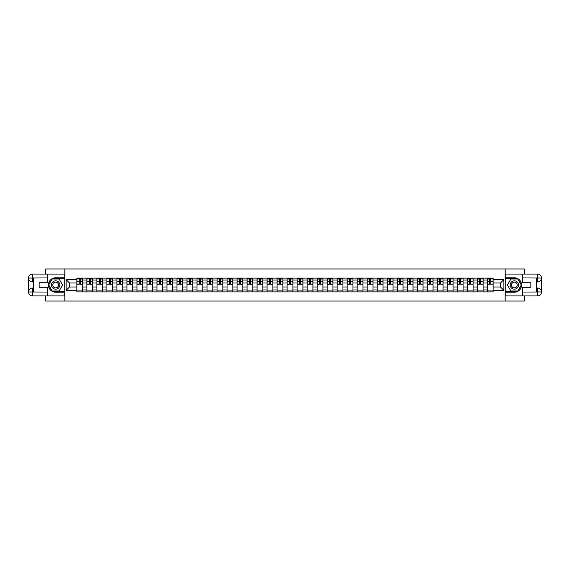 <?xml version="1.0" encoding="UTF-8"?>
<svg xmlns="http://www.w3.org/2000/svg" width="570" height="570" viewBox="0 0 570 570"><rect width="100%" height="100%" fill="white"/><g stroke="black" fill="none" stroke-linecap="round" stroke-linejoin="round"><path stroke-width="0.85" d="M45.7 295.908L45.7 301.046L524.3 301.046L524.3 295.908M524.3 274.092L524.3 268.954L45.7 268.954L45.7 274.092M86.897 291.897L86.897 280.055L82.664 280.055L82.664 291.897M82.664 280.055L82.664 278.103M86.897 280.055L86.897 278.103M92.675 278.103L92.675 291.897M96.907 291.897L96.907 278.103M102.686 278.103L102.686 291.897M106.918 291.897L106.918 278.103M112.696 278.103L112.696 291.897M116.928 291.897L116.928 278.103M122.707 278.103L122.707 291.897M126.939 291.897L126.939 278.103M132.717 278.103L132.717 291.897M136.95 291.897L136.95 278.103M142.728 278.103L142.728 291.897M146.96 291.897L146.96 278.103M152.739 278.103L152.739 291.897M156.978 291.897L156.978 278.103M162.749 278.103L162.749 291.897M166.989 291.897L166.989 278.103M172.76 278.103L172.76 291.897M176.999 291.897L176.999 278.103M182.77 278.103L182.77 291.897M187.01 291.897L187.01 278.103M192.781 278.103L192.781 291.897M197.02 291.897L197.02 278.103M202.792 278.103L202.792 291.897M207.031 291.897L207.031 278.103M212.802 278.103L212.802 291.897M217.042 291.897L217.042 278.103M222.813 278.103L222.813 291.897M227.052 291.897L227.052 278.103M232.831 278.103L232.831 291.897M237.063 291.897L237.063 278.103M242.841 278.103L242.841 291.897M247.074 291.897L247.074 278.103M252.852 278.103L252.852 291.897M257.084 291.897L257.084 278.103M262.863 278.103L262.863 291.897M267.095 291.897L267.095 278.103M272.873 278.103L272.873 291.897M277.106 291.897L277.106 278.103M282.884 278.103L282.884 291.897M287.116 291.897L287.116 278.103M292.894 278.103L292.894 291.897M297.127 291.897L297.127 278.103M302.905 278.103L302.905 291.897M307.137 291.897L307.137 278.103M312.916 278.103L312.916 291.897M317.148 291.897L317.148 278.103M322.926 278.103L322.926 291.897M327.159 291.897L327.159 278.103M332.937 278.103L332.937 291.897M337.169 291.897L337.169 278.103M342.948 278.103L342.948 291.897M347.187 291.897L347.187 278.103M352.958 278.103L352.958 291.897M357.198 291.897L357.198 278.103M362.969 278.103L362.969 291.897M367.208 291.897L367.208 278.103M372.98 278.103L372.98 291.897M377.219 291.897L377.219 278.103M382.99 278.103L382.99 291.897M387.23 291.897L387.23 278.103M393.001 278.103L393.001 291.897M397.24 291.897L397.24 278.103M403.011 278.103L403.011 291.897M407.251 291.897L407.251 278.103M413.022 278.103L413.022 291.897M417.261 291.897L417.261 278.103M423.04 278.103L423.04 291.897M427.272 291.897L427.272 278.103M433.05 278.103L433.05 291.897M437.283 291.897L437.283 278.103M443.061 278.103L443.061 291.897M447.293 291.897L447.293 278.103M453.072 278.103L453.072 291.897M457.304 291.897L457.304 278.103M463.082 278.103L463.082 291.897M467.315 291.897L467.315 278.103M473.093 278.103L473.093 291.897M477.325 291.897L477.325 278.103M483.103 278.103L483.103 291.897M487.336 291.897L487.336 278.103M487.336 286.988L483.103 286.988M477.325 286.988L473.093 286.988M467.315 286.988L463.082 286.988M457.304 286.988L453.072 286.988M447.293 286.988L443.061 286.988M437.283 286.988L433.05 286.988M427.272 286.988L423.04 286.988M417.261 286.988L413.022 286.988M407.251 286.988L403.011 286.988M397.24 286.988L393.001 286.988M387.23 286.988L382.99 286.988M377.219 286.988L372.98 286.988M367.208 286.988L362.969 286.988M357.198 286.988L352.958 286.988M347.187 286.988L342.948 286.988M337.169 286.988L332.937 286.988M327.159 286.988L322.926 286.988M317.148 286.988L312.916 286.988M307.137 286.988L302.905 286.988M297.127 286.988L292.894 286.988M287.116 286.988L282.884 286.988M277.106 286.988L272.873 286.988M267.095 286.988L262.863 286.988M257.084 286.988L252.852 286.988M247.074 286.988L242.841 286.988M237.063 286.988L232.831 286.988M227.052 286.988L222.813 286.988M217.042 286.988L212.802 286.988M207.031 286.988L202.792 286.988M197.02 286.988L192.781 286.988M187.01 286.988L182.77 286.988M176.999 286.988L172.76 286.988M166.989 286.988L162.749 286.988M156.978 286.988L152.739 286.988M146.96 286.988L142.728 286.988M136.95 286.988L132.717 286.988M126.939 286.988L122.707 286.988M116.928 286.988L112.696 286.988M106.918 286.988L102.686 286.988M96.907 286.988L92.675 286.988M86.897 286.988L82.664 286.988M487.336 283.012L483.103 283.012M477.325 283.012L473.093 283.012M467.315 283.012L463.082 283.012M457.304 283.012L453.072 283.012M447.293 283.012L443.061 283.012M437.283 283.012L433.05 283.012M427.272 283.012L423.04 283.012M417.261 283.012L413.022 283.012M407.251 283.012L403.011 283.012M397.24 283.012L393.001 283.012M387.23 283.012L382.99 283.012M377.219 283.012L372.98 283.012M367.208 283.012L362.969 283.012M357.198 283.012L352.958 283.012M347.187 283.012L342.948 283.012M337.169 283.012L332.937 283.012M327.159 283.012L322.926 283.012M317.148 283.012L312.916 283.012M307.137 283.012L302.905 283.012M297.127 283.012L292.894 283.012M287.116 283.012L282.884 283.012M277.106 283.012L272.873 283.012M267.095 283.012L262.863 283.012M257.084 283.012L252.852 283.012M247.074 283.012L242.841 283.012M237.063 283.012L232.831 283.012M227.052 283.012L222.813 283.012M217.042 283.012L212.802 283.012M207.031 283.012L202.792 283.012M197.02 283.012L192.781 283.012M187.01 283.012L182.77 283.012M176.999 283.012L172.76 283.012M166.989 283.012L162.749 283.012M156.978 283.012L152.739 283.012M146.96 283.012L142.728 283.012M136.95 283.012L132.717 283.012M126.939 283.012L122.707 283.012M116.928 283.012L112.696 283.012M106.918 283.012L102.686 283.012M96.907 283.012L92.675 283.012M86.897 283.012L82.664 283.012M69.504 286.988L76.886 286.988L76.886 283.012L69.504 283.012L69.504 286.988L66.106 290.394L66.106 279.606L76.886 279.606L76.886 283.012M493.114 283.012L493.114 286.988L500.496 286.988L500.496 283.012L493.114 283.012L493.114 278.103L76.886 278.103L76.886 279.606M493.114 279.606L503.894 279.606L503.894 290.394L493.114 290.394L493.114 286.988M76.886 286.988L76.886 291.897L493.114 291.897L493.114 290.394M76.886 290.394L66.106 290.394M505.177 301.046L505.177 268.954M64.823 301.046L64.823 268.954M82.664 290.935L76.886 290.935M79.23 279.065L80.32 279.065M92.675 290.935L86.897 290.935M89.241 279.065L90.331 279.065M102.686 290.935L96.907 290.935M99.251 279.065L100.341 279.065M112.696 290.935L106.918 290.935M109.262 279.065L110.352 279.065M122.707 290.935L116.928 290.935M119.273 279.065L120.363 279.065M132.717 290.935L126.939 290.935M129.283 279.065L130.373 279.065M142.728 290.935L136.95 290.935M139.294 279.065L140.384 279.065M152.739 290.935L146.96 290.935M149.304 279.065L150.395 279.065M162.749 290.935L156.978 290.935M159.315 279.065L160.405 279.065M172.76 290.935L166.989 290.935M169.326 279.065L170.416 279.065M182.77 290.935L176.999 290.935M179.336 279.065L180.426 279.065M192.781 290.935L187.01 290.935M189.347 279.065L190.444 279.065M202.792 290.935L197.02 290.935M199.358 279.065L200.455 279.065M212.802 290.935L207.031 290.935M209.375 279.065L210.465 279.065M222.813 290.935L217.042 290.935M219.386 279.065L220.476 279.065M232.831 290.935L227.052 290.935M229.397 279.065L230.487 279.065M242.841 290.935L237.063 290.935M239.407 279.065L240.497 279.065M252.852 290.935L247.074 290.935M249.418 279.065L250.508 279.065M262.863 290.935L257.084 290.935M259.428 279.065L260.519 279.065M272.873 290.935L267.095 290.935M269.439 279.065L270.529 279.065M282.884 290.935L277.106 290.935M279.45 279.065L280.54 279.065M292.894 290.935L287.116 290.935M289.46 279.065L290.55 279.065M302.905 290.935L297.127 290.935M299.471 279.065L300.561 279.065M312.916 290.935L307.137 290.935M309.482 279.065L310.572 279.065M322.926 290.935L317.148 290.935M319.492 279.065L320.582 279.065M332.937 290.935L327.159 290.935M329.503 279.065L330.593 279.065M342.948 290.935L337.169 290.935M339.513 279.065L340.603 279.065M352.958 290.935L347.187 290.935M349.524 279.065L350.614 279.065M362.969 290.935L357.198 290.935M359.535 279.065L360.625 279.065M372.98 290.935L367.208 290.935M369.545 279.065L370.643 279.065M382.99 290.935L377.219 290.935M379.556 279.065L380.653 279.065M393.001 290.935L387.23 290.935M389.574 279.065L390.664 279.065M403.011 290.935L397.24 290.935M399.584 279.065L400.674 279.065M413.022 290.935L407.251 290.935M409.595 279.065L410.685 279.065M423.04 290.935L417.261 290.935M419.606 279.065L420.696 279.065M433.05 290.935L427.272 290.935M429.616 279.065L430.706 279.065M443.061 290.935L437.283 290.935M439.627 279.065L440.717 279.065M453.072 290.935L447.293 290.935M449.637 279.065L450.728 279.065M463.082 290.935L457.304 290.935M459.648 279.065L460.738 279.065M473.093 290.935L467.315 290.935M469.659 279.065L470.749 279.065M483.103 290.935L477.325 290.935M479.669 279.065L480.759 279.065M493.114 290.935L487.336 290.935M489.68 279.065L490.77 279.065M66.106 279.606L69.504 283.012M500.496 286.988L503.894 290.394M500.496 283.012L503.894 279.606M80.32 284.038L82.629 284.259L80.32 284.259L80.32 278.167L82.629 278.167L81.346 278.167M82.629 284.038L82.629 278.167M79.23 279.001L80.32 279.001M77.755 279.001L78.204 279.001M81.346 279.001L81.795 279.001M81.254 278.167L76.921 278.167L76.921 284.259L79.23 284.259L79.23 278.167L78.297 278.167M90.331 284.038L92.639 284.259L90.331 284.259L90.331 278.167L92.639 278.167L91.357 278.167M92.639 284.038L92.639 278.167M89.241 279.001L90.331 279.001M87.766 279.001L88.215 279.001M91.357 279.001L91.806 279.001M91.264 278.167L86.932 278.167L86.932 284.259L89.241 284.259L89.241 278.167L88.307 278.167M100.341 284.038L102.65 284.259L100.341 284.259L100.341 278.167L102.65 278.167L101.367 278.167M102.65 284.038L102.65 278.167M99.251 279.001L100.341 279.001M97.776 279.001L98.225 279.001M101.367 279.001L101.816 279.001M101.275 278.167L96.943 278.167L96.943 284.259L99.251 284.259L99.251 278.167L98.318 278.167M33.316 281.951L32.447 281.951A3.947 3.947 0 0 1 28.5 278.039A3.947 3.947 0 0 1 32.447 274.092L64.759 274.092L64.759 277.782L55.646 277.782A7.218 7.218 0 0 0 48.429 285A7.218 7.218 0 0 0 55.646 292.218L64.759 292.218L64.759 295.908L32.447 295.908A3.947 3.947 0 0 1 28.5 291.961A3.947 3.947 0 0 1 32.447 288.049L33.316 288.049M64.759 292.218L64.759 277.782M47.431 274.092L47.431 282.72L39.152 282.72L39.152 287.28L47.431 287.28L47.431 295.908M32.447 281.951A3.947 3.947 0 0 1 28.5 278.039L32.447 278.103L32.447 281.951A3.947 3.947 0 0 1 28.5 278.039L28.5 291.961L47.431 292.061M32.447 292.061L32.447 295.908A3.947 3.947 0 0 1 28.5 291.961A3.947 3.947 0 0 1 32.447 288.049L32.447 291.897L33.316 291.897L33.316 278.103L32.447 278.103M64.759 278.808L52.069 278.808L48.493 285L52.069 291.192L64.759 291.192M536.683 288.049L537.553 288.049A3.947 3.947 0 0 1 541.5 291.961A3.947 3.947 0 0 1 537.553 295.908L505.241 295.908L505.241 292.218L514.354 292.218A7.218 7.218 0 0 0 521.571 285A7.218 7.218 0 0 0 514.354 277.782L505.241 277.782L505.241 274.092L537.553 274.092A3.947 3.947 0 0 1 541.5 278.039A3.947 3.947 0 0 1 537.553 281.951L536.683 281.951M505.241 277.782L505.241 292.218M522.569 295.908L522.569 287.28L530.848 287.28L530.848 282.72L522.569 282.72L522.569 274.092M537.553 288.049A3.947 3.947 0 0 1 541.5 291.961L537.553 291.897L537.553 288.049A3.947 3.947 0 0 1 541.5 291.961L541.5 278.039L522.569 277.939M537.553 277.939L537.553 274.092A3.947 3.947 0 0 1 541.5 278.039A3.947 3.947 0 0 1 537.553 281.951L537.553 278.103L536.683 278.103L536.683 291.897L537.553 291.897M505.241 291.192L517.93 291.192L521.507 285L517.93 278.808L505.241 278.808M51.471 285A4.168 4.168 0 0 0 55.646 289.168A4.168 4.168 0 0 0 59.814 285A4.168 4.168 0 0 0 55.646 280.832A4.168 4.168 0 0 0 51.471 285M52.789 285A2.857 2.857 0 0 0 55.646 287.857A2.857 2.857 0 0 0 58.503 285A2.857 2.857 0 0 0 55.646 282.143A2.857 2.857 0 0 0 52.789 285M59.109 279.001L62.572 285L59.109 290.999L52.183 290.999L48.714 285L52.183 279.001L59.109 279.001M510.186 285A4.168 4.168 0 0 0 514.354 289.168A4.168 4.168 0 0 0 518.529 285A4.168 4.168 0 0 0 514.354 280.832A4.168 4.168 0 0 0 510.186 285M511.497 285A2.857 2.857 0 0 0 514.354 287.857A2.857 2.857 0 0 0 517.211 285A2.857 2.857 0 0 0 514.354 282.143A2.857 2.857 0 0 0 511.497 285M517.817 279.001L521.286 285L517.817 290.999L510.891 290.999L507.428 285L510.891 279.001L517.817 279.001M110.352 284.038L112.661 284.259L110.352 284.259L110.352 278.167L112.661 278.167L111.378 278.167M112.661 284.038L112.661 278.167M109.262 279.001L110.352 279.001M107.787 279.001L108.236 279.001M111.378 279.001L111.827 279.001M111.285 278.167L106.953 278.167L106.953 284.259L109.262 284.259L109.262 278.167L108.328 278.167M120.363 284.038L122.671 284.259L120.363 284.259L120.363 278.167L122.671 278.167L121.389 278.167M122.671 284.038L122.671 278.167M119.273 279.001L120.363 279.001M117.798 279.001L118.247 279.001M121.389 279.001L121.838 279.001M121.296 278.167L116.964 278.167L116.964 284.259L119.273 284.259L119.273 278.167L118.339 278.167M130.373 284.038L132.682 284.259L130.373 284.259L130.373 278.167L132.682 278.167L131.399 278.167M132.682 284.038L132.682 278.167M129.283 279.001L130.373 279.001M127.808 279.001L128.257 279.001M131.399 279.001L131.848 279.001M131.307 278.167L126.975 278.167L126.975 284.259L129.283 284.259L129.283 278.167L128.357 278.167M140.384 284.038L142.7 284.259L140.384 284.259L140.384 278.167L142.7 278.167L141.41 278.167M142.7 284.038L142.7 278.167M139.294 279.001L140.384 279.001M137.819 279.001L138.268 279.001M141.41 279.001L141.859 279.001M141.317 278.167L136.985 278.167L136.985 284.259L139.294 284.259L139.294 278.167L138.368 278.167M150.395 284.038L152.71 284.259L150.395 284.259L150.395 278.167L152.71 278.167L151.421 278.167M152.71 284.038L152.71 278.167M149.304 279.001L150.395 279.001M147.829 279.001L148.278 279.001M151.421 279.001L151.869 279.001M151.328 278.167L146.996 278.167L146.996 284.259L149.304 284.259L149.304 278.167L148.378 278.167M160.405 284.038L162.721 284.259L160.405 284.259L160.405 278.167L162.721 278.167L161.431 278.167M162.721 284.038L162.721 278.167M159.315 279.001L160.405 279.001M157.84 279.001L158.289 279.001M161.431 279.001L161.887 279.001M161.339 278.167L157.007 278.167L157.007 284.259L159.315 284.259L159.315 278.167L158.389 278.167M170.416 284.038L172.731 284.259L170.416 284.259L170.416 278.167L172.731 278.167L171.449 278.167M172.731 284.038L172.731 278.167M169.326 279.001L170.416 279.001M167.851 279.001L168.3 279.001M171.449 279.001L171.898 279.001M171.349 278.167L167.017 278.167L167.017 284.259L169.326 284.259L169.326 278.167L168.399 278.167M180.426 284.038L182.742 284.259L180.426 284.259L180.426 278.167L182.742 278.167L181.46 278.167M182.742 284.038L182.742 278.167M179.336 279.001L180.426 279.001M177.861 279.001L178.31 279.001M181.46 279.001L181.908 279.001M181.36 278.167L177.028 278.167L177.028 284.259L179.336 284.259L179.336 278.167L178.41 278.167M190.444 284.038L192.753 284.259L190.444 284.259L190.444 278.167L192.753 278.167L191.47 278.167M192.753 284.038L192.753 278.167M189.347 279.001L190.444 279.001M187.872 279.001L188.321 279.001M191.47 279.001L191.919 279.001M191.37 278.167L187.038 278.167L187.038 284.259L189.347 284.259L189.347 278.167L188.421 278.167M200.455 284.038L202.763 284.259L200.455 284.259L200.455 278.167L202.763 278.167L201.481 278.167M202.763 284.038L202.763 278.167M199.358 279.001L200.455 279.001M197.883 279.001L198.332 279.001M201.481 279.001L201.93 279.001M201.381 278.167L197.049 278.167L197.049 284.259L199.358 284.259L199.358 278.167L198.431 278.167M210.465 284.038L212.774 284.259L210.465 284.259L210.465 278.167L212.774 278.167L211.491 278.167M212.774 284.038L212.774 278.167M209.375 279.001L210.465 279.001M207.893 279.001L208.342 279.001M211.491 279.001L211.94 279.001M211.392 278.167L207.06 278.167L207.06 284.259L209.375 284.259L209.375 278.167L208.442 278.167M220.476 284.038L222.785 284.259L220.476 284.259L220.476 278.167L222.785 278.167L221.502 278.167M222.785 284.038L222.785 278.167M219.386 279.001L220.476 279.001M217.904 279.001L218.353 279.001M221.502 279.001L221.951 279.001M221.402 278.167L217.07 278.167L217.07 284.259L219.386 284.259L219.386 278.167L218.453 278.167M230.487 284.038L232.795 284.259L230.487 284.259L230.487 278.167L232.795 278.167L231.513 278.167M232.795 284.038L232.795 278.167M229.397 279.001L230.487 279.001M227.915 279.001L228.37 279.001M231.513 279.001L231.962 279.001M231.413 278.167L227.081 278.167L227.081 284.259L229.397 284.259L229.397 278.167L228.463 278.167M240.497 284.038L242.806 284.259L240.497 284.259L240.497 278.167L242.806 278.167L241.523 278.167M242.806 284.038L242.806 278.167M239.407 279.001L240.497 279.001M237.932 279.001L238.381 279.001M241.523 279.001L241.972 279.001M241.423 278.167L237.091 278.167L237.091 284.259L239.407 284.259L239.407 278.167L238.474 278.167M250.508 284.038L252.816 284.259L250.508 284.259L250.508 278.167L252.816 278.167L251.534 278.167M252.816 284.038L252.816 278.167M249.418 279.001L250.508 279.001M247.943 279.001L248.392 279.001M251.534 279.001L251.983 279.001M251.434 278.167L247.109 278.167L247.109 284.259L249.418 284.259L249.418 278.167L248.484 278.167M260.519 284.038L262.827 284.259L260.519 284.259L260.519 278.167L262.827 278.167L261.544 278.167M262.827 284.038L262.827 278.167M259.428 279.001L260.519 279.001M257.954 279.001L258.402 279.001M261.544 279.001L261.993 279.001M261.452 278.167L257.12 278.167L257.12 284.259L259.428 284.259L259.428 278.167L258.495 278.167M270.529 284.038L272.838 284.259L270.529 284.259L270.529 278.167L272.838 278.167L271.555 278.167M272.838 284.038L272.838 278.167M269.439 279.001L270.529 279.001M267.964 279.001L268.413 279.001M271.555 279.001L272.004 279.001M271.463 278.167L267.131 278.167L267.131 284.259L269.439 284.259L269.439 278.167L268.506 278.167M280.54 284.038L282.848 284.259L280.54 284.259L280.54 278.167L282.848 278.167L281.566 278.167M282.848 284.038L282.848 278.167M279.45 279.001L280.54 279.001M277.975 279.001L278.424 279.001M281.566 279.001L282.015 279.001M281.473 278.167L277.141 278.167L277.141 284.259L279.45 284.259L279.45 278.167L278.516 278.167M290.55 284.038L292.859 284.259L290.55 284.259L290.55 278.167L292.859 278.167L291.576 278.167M292.859 284.038L292.859 278.167M289.46 279.001L290.55 279.001M287.985 279.001L288.434 279.001M291.576 279.001L292.025 279.001M291.484 278.167L287.152 278.167L287.152 284.259L289.46 284.259L289.46 278.167L288.527 278.167M300.561 284.038L302.87 284.259L300.561 284.259L300.561 278.167L302.87 278.167L301.587 278.167M302.87 284.038L302.87 278.167M299.471 279.001L300.561 279.001M297.996 279.001L298.445 279.001M301.587 279.001L302.036 279.001M301.494 278.167L297.162 278.167L297.162 284.259L299.471 284.259L299.471 278.167L298.538 278.167M310.572 284.038L312.88 284.259L310.572 284.259L310.572 278.167L312.88 278.167L311.598 278.167M312.88 284.038L312.88 278.167M309.482 279.001L310.572 279.001M308.007 279.001L308.456 279.001M311.598 279.001L312.046 279.001M311.505 278.167L307.173 278.167L307.173 284.259L309.482 284.259L309.482 278.167L308.548 278.167M320.582 284.038L322.891 284.259L320.582 284.259L320.582 278.167L322.891 278.167L321.608 278.167M322.891 284.038L322.891 278.167M319.492 279.001L320.582 279.001M318.017 279.001L318.466 279.001M321.608 279.001L322.057 279.001M321.516 278.167L317.184 278.167L317.184 284.259L319.492 284.259L319.492 278.167L318.566 278.167M330.593 284.038L332.909 284.259L330.593 284.259L330.593 278.167L332.909 278.167L331.619 278.167M332.909 284.038L332.909 278.167M329.503 279.001L330.593 279.001M328.028 279.001L328.477 279.001M331.619 279.001L332.068 279.001M331.526 278.167L327.194 278.167L327.194 284.259L329.503 284.259L329.503 278.167L328.577 278.167M340.603 284.038L342.919 284.259L340.603 284.259L340.603 278.167L342.919 278.167L341.63 278.167M342.919 284.038L342.919 278.167M339.513 279.001L340.603 279.001M338.038 279.001L338.487 279.001M341.63 279.001L342.086 279.001M341.537 278.167L337.205 278.167L337.205 284.259L339.513 284.259L339.513 278.167L338.587 278.167M350.614 284.038L352.93 284.259L350.614 284.259L350.614 278.167L352.93 278.167L351.647 278.167M352.93 284.038L352.93 278.167M349.524 279.001L350.614 279.001M348.049 279.001L348.498 279.001M351.647 279.001L352.096 279.001M351.548 278.167L347.216 278.167L347.216 284.259L349.524 284.259L349.524 278.167L348.598 278.167M360.625 284.038L362.94 284.259L360.625 284.259L360.625 278.167L362.94 278.167L361.658 278.167M362.94 284.038L362.94 278.167M359.535 279.001L360.625 279.001M358.06 279.001L358.509 279.001M361.658 279.001L362.107 279.001M361.558 278.167L357.226 278.167L357.226 284.259L359.535 284.259L359.535 278.167L358.608 278.167M370.643 284.038L372.951 284.259L370.643 284.259L370.643 278.167L372.951 278.167L371.668 278.167M372.951 284.038L372.951 278.167M369.545 279.001L370.643 279.001M368.07 279.001L368.519 279.001M371.668 279.001L372.117 279.001M371.569 278.167L367.237 278.167L367.237 284.259L369.545 284.259L369.545 278.167L368.619 278.167M380.653 284.038L382.962 284.259L380.653 284.259L380.653 278.167L382.962 278.167L381.679 278.167M382.962 284.038L382.962 278.167M379.556 279.001L380.653 279.001M378.081 279.001L378.53 279.001M381.679 279.001L382.128 279.001M381.579 278.167L377.247 278.167L377.247 284.259L379.556 284.259L379.556 278.167L378.63 278.167M390.664 284.038L392.972 284.259L390.664 284.259L390.664 278.167L392.972 278.167L391.69 278.167M392.972 284.038L392.972 278.167M389.574 279.001L390.664 279.001M388.092 279.001L388.541 279.001M391.69 279.001L392.139 279.001M391.59 278.167L387.258 278.167L387.258 284.259L389.574 284.259L389.574 278.167L388.64 278.167M400.674 284.038L402.983 284.259L400.674 284.259L400.674 278.167L402.983 278.167L401.7 278.167M402.983 284.038L402.983 278.167M399.584 279.001L400.674 279.001M398.102 279.001L398.551 279.001M401.7 279.001L402.149 279.001M401.601 278.167L397.269 278.167L397.269 284.259L399.584 284.259L399.584 278.167L398.651 278.167M410.685 284.038L412.993 284.259L410.685 284.259L410.685 278.167L412.993 278.167L411.711 278.167M412.993 284.038L412.993 278.167M409.595 279.001L410.685 279.001M408.113 279.001L408.569 279.001M411.711 279.001L412.16 279.001M411.611 278.167L407.279 278.167L407.279 284.259L409.595 284.259L409.595 278.167L408.661 278.167M420.696 284.038L423.004 284.259L420.696 284.259L420.696 278.167L423.004 278.167L421.722 278.167M423.004 284.038L423.004 278.167M419.606 279.001L420.696 279.001M418.131 279.001L418.58 279.001M421.722 279.001L422.171 279.001M421.622 278.167L417.29 278.167L417.29 284.259L419.606 284.259L419.606 278.167L418.672 278.167M430.706 284.038L433.015 284.259L430.706 284.259L430.706 278.167L433.015 278.167L431.732 278.167M433.015 284.038L433.015 278.167M429.616 279.001L430.706 279.001M428.141 279.001L428.59 279.001M431.732 279.001L432.181 279.001M431.632 278.167L427.301 278.167L427.301 284.259L429.616 284.259L429.616 278.167L428.683 278.167M440.717 284.038L443.025 284.259L440.717 284.259L440.717 278.167L443.025 278.167L441.743 278.167M443.025 284.038L443.025 278.167M439.627 279.001L440.717 279.001M438.152 279.001L438.601 279.001M441.743 279.001L442.192 279.001M441.643 278.167L437.318 278.167L437.318 284.259L439.627 284.259L439.627 278.167L438.693 278.167M450.728 284.038L453.036 284.259L450.728 284.259L450.728 278.167L453.036 278.167L451.753 278.167M453.036 284.038L453.036 278.167M449.637 279.001L450.728 279.001M448.163 279.001L448.611 279.001M451.753 279.001L452.202 279.001M451.661 278.167L447.329 278.167L447.329 284.259L449.637 284.259L449.637 278.167L448.704 278.167M460.738 284.038L463.047 284.259L460.738 284.259L460.738 278.167L463.047 278.167L461.764 278.167M463.047 284.038L463.047 278.167M459.648 279.001L460.738 279.001M458.173 279.001L458.622 279.001M461.764 279.001L462.213 279.001M461.672 278.167L457.339 278.167L457.339 284.259L459.648 284.259L459.648 278.167L458.715 278.167M470.749 284.038L473.057 284.259L470.749 284.259L470.749 278.167L473.057 278.167L471.775 278.167M473.057 284.038L473.057 278.167M469.659 279.001L470.749 279.001M468.184 279.001L468.633 279.001M471.775 279.001L472.224 279.001M471.682 278.167L467.35 278.167L467.35 284.259L469.659 284.259L469.659 278.167L468.725 278.167M480.759 284.038L483.068 284.259L480.759 284.259L480.759 278.167L483.068 278.167L481.785 278.167M483.068 284.038L483.068 278.167M479.669 279.001L480.759 279.001M478.194 279.001L478.643 279.001M481.785 279.001L482.234 279.001M481.693 278.167L477.361 278.167L477.361 284.259L479.669 284.259L479.669 278.167L478.736 278.167M490.77 284.038L493.078 284.259L490.77 284.259L490.77 278.167L493.078 278.167L491.796 278.167M493.078 284.038L493.078 278.167M489.68 279.001L490.77 279.001M488.205 279.001L488.654 279.001M491.796 279.001L492.245 279.001M491.703 278.167L487.371 278.167L487.371 284.259L489.68 284.259L489.68 278.167L488.747 278.167M477.325 280.055L473.093 280.055M467.315 280.055L463.082 280.055M457.304 280.055L453.072 280.055M447.293 280.055L443.061 280.055M437.283 280.055L433.05 280.055M427.272 280.055L423.04 280.055M417.261 280.055L413.022 280.055M407.251 280.055L403.011 280.055M397.24 280.055L393.001 280.055M387.23 280.055L382.99 280.055M377.219 280.055L372.98 280.055M367.208 280.055L362.969 280.055M357.198 280.055L352.958 280.055M347.187 280.055L342.948 280.055M337.169 280.055L332.937 280.055M327.159 280.055L322.926 280.055M317.148 280.055L312.916 280.055M307.137 280.055L302.905 280.055M297.127 280.055L292.894 280.055M287.116 280.055L282.884 280.055M277.106 280.055L272.873 280.055M267.095 280.055L262.863 280.055M257.084 280.055L252.852 280.055M247.074 280.055L242.841 280.055M237.063 280.055L232.831 280.055M227.052 280.055L222.813 280.055M217.042 280.055L212.802 280.055M207.031 280.055L202.792 280.055M197.02 280.055L192.781 280.055M187.01 280.055L182.77 280.055M176.999 280.055L172.76 280.055M166.989 280.055L162.749 280.055M156.978 280.055L152.739 280.055M146.96 280.055L142.728 280.055M136.95 280.055L132.717 280.055M126.939 280.055L122.707 280.055M116.928 280.055L112.696 280.055M106.918 280.055L102.686 280.055M96.907 280.055L92.675 280.055M487.336 280.055L483.103 280.055M477.325 289.945L473.093 289.945M467.315 289.945L463.082 289.945M457.304 289.945L453.072 289.945M447.293 289.945L443.061 289.945M437.283 289.945L433.05 289.945M427.272 289.945L423.04 289.945M417.261 289.945L413.022 289.945M407.251 289.945L403.011 289.945M397.24 289.945L393.001 289.945M387.23 289.945L382.99 289.945M377.219 289.945L372.98 289.945M367.208 289.945L362.969 289.945M357.198 289.945L352.958 289.945M347.187 289.945L342.948 289.945M337.169 289.945L332.937 289.945M327.159 289.945L322.926 289.945M317.148 289.945L312.916 289.945M307.137 289.945L302.905 289.945M297.127 289.945L292.894 289.945M287.116 289.945L282.884 289.945M277.106 289.945L272.873 289.945M267.095 289.945L262.863 289.945M257.084 289.945L252.852 289.945M247.074 289.945L242.841 289.945M237.063 289.945L232.831 289.945M227.052 289.945L222.813 289.945M217.042 289.945L212.802 289.945M207.031 289.945L202.792 289.945M197.02 289.945L192.781 289.945M187.01 289.945L182.77 289.945M176.999 289.945L172.76 289.945M166.989 289.945L162.749 289.945M156.978 289.945L152.739 289.945M146.96 289.945L142.728 289.945M136.95 289.945L132.717 289.945M126.939 289.945L122.707 289.945M116.928 289.945L112.696 289.945M106.918 289.945L102.686 289.945M96.907 289.945L92.675 289.945M86.897 289.945L82.664 289.945M487.336 289.945L483.103 289.945M80.32 281.281L82.629 281.281M76.921 284.038L79.23 284.038M76.921 281.281L79.23 281.281M90.331 281.281L92.639 281.281M86.932 284.038L89.241 284.038M86.932 281.281L89.241 281.281M100.341 281.281L102.65 281.281M96.943 284.038L99.251 284.038M96.943 281.281L99.251 281.281M47.431 277.939L32.355 278.01M28.5 291.961A3.947 3.947 0 0 1 32.447 288.049M28.5 278.039A3.947 3.947 0 0 1 32.447 274.092L32.447 277.939M522.569 292.061L537.645 291.99M541.5 278.039A3.947 3.947 0 0 1 537.553 281.951M541.5 291.961A3.947 3.947 0 0 1 537.553 295.908L537.553 292.061M110.352 281.281L112.661 281.281M106.953 284.038L109.262 284.038M106.953 281.281L109.262 281.281M120.363 281.281L122.671 281.281M116.964 284.038L119.273 284.038M116.964 281.281L119.273 281.281M130.373 281.281L132.682 281.281M126.975 284.038L129.283 284.038M126.975 281.281L129.283 281.281M140.384 281.281L142.7 281.281M136.985 284.038L139.294 284.038M136.985 281.281L139.294 281.281M150.395 281.281L152.71 281.281M146.996 284.038L149.304 284.038M146.996 281.281L149.304 281.281M160.405 281.281L162.721 281.281M157.007 284.038L159.315 284.038M157.007 281.281L159.315 281.281M170.416 281.281L172.731 281.281M167.017 284.038L169.326 284.038M167.017 281.281L169.326 281.281M180.426 281.281L182.742 281.281M177.028 284.038L179.336 284.038M177.028 281.281L179.336 281.281M190.444 281.281L192.753 281.281M187.038 284.038L189.347 284.038M187.038 281.281L189.347 281.281M200.455 281.281L202.763 281.281M197.049 284.038L199.358 284.038M197.049 281.281L199.358 281.281M210.465 281.281L212.774 281.281M207.06 284.038L209.375 284.038M207.06 281.281L209.375 281.281M220.476 281.281L222.785 281.281M217.07 284.038L219.386 284.038M217.07 281.281L219.386 281.281M230.487 281.281L232.795 281.281M227.081 284.038L229.397 284.038M227.081 281.281L229.397 281.281M240.497 281.281L242.806 281.281M237.091 284.038L239.407 284.038M237.091 281.281L239.407 281.281M250.508 281.281L252.816 281.281M247.109 284.038L249.418 284.038M247.109 281.281L249.418 281.281M260.519 281.281L262.827 281.281M257.12 284.038L259.428 284.038M257.12 281.281L259.428 281.281M270.529 281.281L272.838 281.281M267.131 284.038L269.439 284.038M267.131 281.281L269.439 281.281M280.54 281.281L282.848 281.281M277.141 284.038L279.45 284.038M277.141 281.281L279.45 281.281M290.55 281.281L292.859 281.281M287.152 284.038L289.46 284.038M287.152 281.281L289.46 281.281M300.561 281.281L302.87 281.281M297.162 284.038L299.471 284.038M297.162 281.281L299.471 281.281M310.572 281.281L312.88 281.281M307.173 284.038L309.482 284.038M307.173 281.281L309.482 281.281M320.582 281.281L322.891 281.281M317.184 284.038L319.492 284.038M317.184 281.281L319.492 281.281M330.593 281.281L332.909 281.281M327.194 284.038L329.503 284.038M327.194 281.281L329.503 281.281M340.603 281.281L342.919 281.281M337.205 284.038L339.513 284.038M337.205 281.281L339.513 281.281M350.614 281.281L352.93 281.281M347.216 284.038L349.524 284.038M347.216 281.281L349.524 281.281M360.625 281.281L362.94 281.281M357.226 284.038L359.535 284.038M357.226 281.281L359.535 281.281M370.643 281.281L372.951 281.281M367.237 284.038L369.545 284.038M367.237 281.281L369.545 281.281M380.653 281.281L382.962 281.281M377.247 284.038L379.556 284.038M377.247 281.281L379.556 281.281M390.664 281.281L392.972 281.281M387.258 284.038L389.574 284.038M387.258 281.281L389.574 281.281M400.674 281.281L402.983 281.281M397.269 284.038L399.584 284.038M397.269 281.281L399.584 281.281M410.685 281.281L412.993 281.281M407.279 284.038L409.595 284.038M407.279 281.281L409.595 281.281M420.696 281.281L423.004 281.281M417.29 284.038L419.606 284.038M417.29 281.281L419.606 281.281M430.706 281.281L433.015 281.281M427.301 284.038L429.616 284.038M427.301 281.281L429.616 281.281M440.717 281.281L443.025 281.281M437.318 284.038L439.627 284.038M437.318 281.281L439.627 281.281M450.728 281.281L453.036 281.281M447.329 284.038L449.637 284.038M447.329 281.281L449.637 281.281M460.738 281.281L463.047 281.281M457.339 284.038L459.648 284.038M457.339 281.281L459.648 281.281M470.749 281.281L473.057 281.281M467.35 284.038L469.659 284.038M467.35 281.281L469.659 281.281M480.759 281.281L483.068 281.281M477.361 284.038L479.669 284.038M477.361 281.281L479.669 281.281M490.77 281.281L493.078 281.281M487.371 284.038L489.68 284.038M487.371 281.281L489.68 281.281"/></g></svg>
